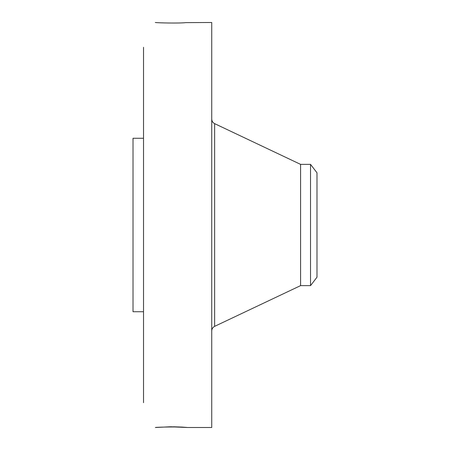 <?xml version="1.0" encoding="UTF-8"?>
<svg xmlns="http://www.w3.org/2000/svg" width="450" height="450" viewBox="0 0 450 450"><rect width="100%" height="100%" fill="white"/><g stroke="black" fill="none" stroke-linecap="round" stroke-linejoin="round"><path stroke-width="0.67" d="M155.385 427.5L170.078 426.78L187.498 427.5L211.736 427.5L211.736 22.5L185.726 22.629C179.426 23.4 157.219 22.888 155.368 22.506L155.329 22.539M171.157 426.774L187.504 427.494M187.234 427.483L185.664 427.331M155.368 427.494C157.219 427.112 179.426 426.6 185.726 427.371M143.539 402.711L143.539 47.289M155.368 22.506L155.846 22.528M143.539 311.726L133.014 311.726L133.014 138.274L143.539 138.274M173.531 426.78L182.593 427.101M310.534 285.626L310.534 164.374L316.986 172.789L316.986 277.211L310.534 285.626L300.589 285.626L300.589 164.374L214.627 123.643C212.788 122.681 211.821 121.157 211.736 119.081M300.589 285.626L214.627 326.357L214.627 123.643M214.627 326.357C212.788 327.319 211.821 328.843 211.736 330.919M310.534 164.374L300.589 164.374"/></g></svg>
